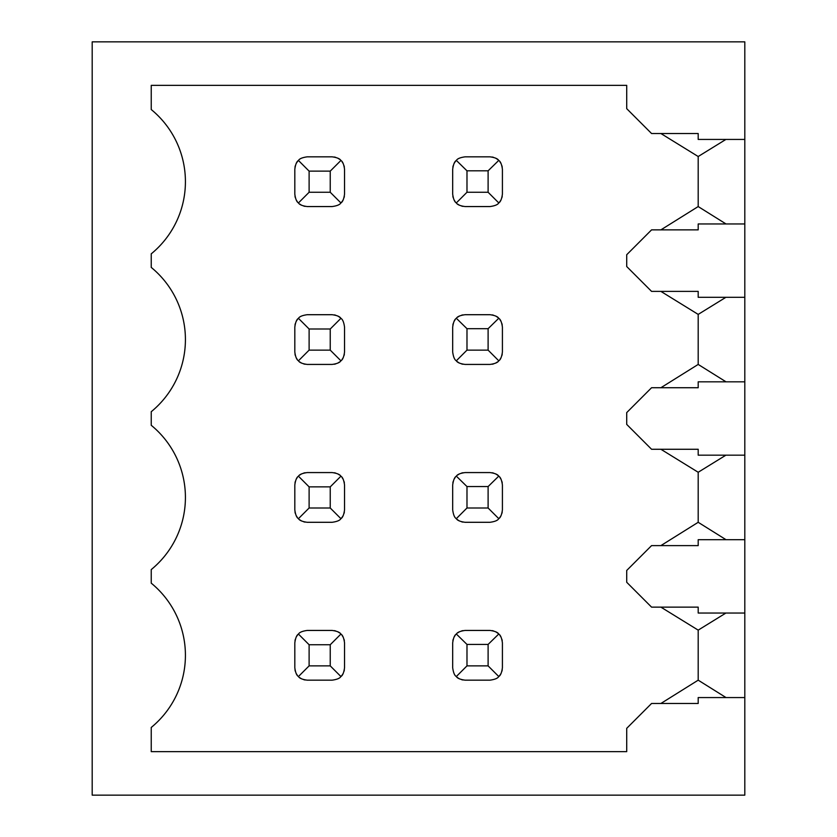 <?xml version="1.0" encoding="UTF-8"?>
<svg xmlns="http://www.w3.org/2000/svg" width="837" height="837" viewBox="0 0 837 837"><rect width="100%" height="100%" fill="white"/><g stroke="black" fill="none" stroke-linecap="round" stroke-linejoin="round"><path stroke-width="1.26" d="M725.909 613.04L698.194 630.135L698.194 680.167L660.895 703.478L698.194 703.478L698.194 697.566L744.804 697.566L744.804 795.15L92.196 795.15L92.196 41.85L744.804 41.85L744.804 139.434L698.194 139.434L698.194 133.522L660.895 133.522L698.194 156.519L698.194 206.561L726.035 223.96M698.194 206.561L660.895 229.861L698.194 229.861L698.194 223.96L744.804 223.96L744.804 297.302L698.194 297.302L698.194 291.391L660.895 291.391L698.194 314.398L698.194 364.43L726.035 381.829M698.194 229.861L651.573 229.861L626.714 254.73L626.714 266.532L651.573 291.391L698.194 291.391M698.194 364.43L660.895 387.73L698.194 387.73L698.194 381.829L744.804 381.829L744.804 455.171L698.194 455.171L698.194 449.27L660.895 449.27L698.194 472.267L698.194 522.298L726.035 539.698M698.194 387.73L651.573 387.73L626.714 412.599L626.714 424.401L651.573 449.27L698.194 449.27M698.194 522.298L660.895 545.609L698.194 545.609L698.194 539.698L744.804 539.698L744.804 613.04L698.194 613.04L698.194 607.139L660.895 607.139L698.194 630.135M698.194 545.609L651.573 545.609L626.714 570.468L626.714 582.27L651.573 607.139L698.194 607.139M698.194 703.478L651.573 703.478L626.714 728.336L626.714 751.647L151.235 751.647L151.235 727.458A93.231 93.231 0 0 0 151.235 583.159L151.235 569.589A93.231 93.231 0 0 0 151.235 425.29L151.235 411.71A93.231 93.231 0 0 0 151.235 267.411L151.235 253.841A93.231 93.231 0 0 0 151.235 109.542L151.235 85.353L626.714 85.353L626.714 108.664L651.573 133.522L698.194 133.522M744.804 697.566L744.804 613.04M744.804 539.698L744.804 455.171M744.804 381.829L744.804 297.302M744.804 223.96L744.804 139.434M502.409 194.121L502.409 169.262C501.729 164.355 500.505 161.415 498.726 160.432C497.753 158.706 494.834 157.502 489.98 156.833L465.11 156.833C460.256 157.502 457.337 158.706 456.364 160.432C454.585 161.415 453.361 164.355 452.681 169.262L452.681 194.121C453.351 198.997 454.564 201.926 456.322 202.92C457.316 204.678 460.245 205.892 465.11 206.561L489.98 206.561C494.845 205.892 497.785 204.678 498.768 202.92C500.526 201.926 501.74 198.997 502.409 194.121M502.231 196.214A12.429 12.429 0 0 1 501.886 197.699M500.976 199.917A12.429 12.429 0 0 1 498.768 202.92L488.107 192.259L488.107 170.821L466.983 170.821L466.983 192.259L488.107 192.259M492.072 157.011A12.429 12.429 0 0 1 493.548 157.356M495.745 158.256A12.429 12.429 0 0 1 498.726 160.432L488.107 170.821M499.888 161.771A12.429 12.429 0 0 1 500.955 163.445M501.876 165.663A12.429 12.429 0 0 1 502.231 167.159M452.869 167.159A12.429 12.429 0 0 1 453.215 165.663M454.135 163.445A12.429 12.429 0 0 1 456.364 160.432L466.983 170.821M463.028 206.383A12.429 12.429 0 0 1 461.543 206.028M459.325 205.128A12.429 12.429 0 0 1 457.651 204.071M455.171 201.591A12.429 12.429 0 0 1 454.114 199.917M453.204 197.699A12.429 12.429 0 0 1 452.859 196.214M305.149 364.252A12.429 12.429 0 0 1 303.674 363.907M301.456 362.996A12.429 12.429 0 0 1 299.782 361.94M297.302 359.46A12.429 12.429 0 0 1 296.246 357.786M295.335 355.568A12.429 12.429 0 0 1 294.99 354.082M344.363 354.082A12.429 12.429 0 0 1 344.017 355.568M343.107 357.786A12.429 12.429 0 0 1 342.051 359.46M339.571 361.94A12.429 12.429 0 0 1 337.897 362.996M335.679 363.907A12.429 12.429 0 0 1 334.193 364.252M334.193 314.879A12.429 12.429 0 0 1 335.679 315.225M337.897 316.135A12.429 12.429 0 0 1 340.9 318.342C339.906 316.585 336.976 315.371 332.111 314.702L307.242 314.702C302.377 315.371 299.447 316.585 298.453 318.342C296.696 319.336 295.482 322.266 294.812 327.131L294.812 352C295.482 356.865 296.696 359.795 298.453 360.789C299.447 362.547 302.377 363.76 307.242 364.43L332.111 364.43C336.976 363.76 339.906 362.547 340.9 360.789C342.657 359.795 343.871 356.865 344.541 352L344.541 327.131C343.871 322.266 342.657 319.336 340.9 318.342L330.238 329.004L309.115 329.004L298.453 318.342A12.429 12.429 0 0 0 296.246 321.345M294.99 325.038A12.429 12.429 0 0 1 295.335 323.563M502.231 354.082A12.429 12.429 0 0 1 501.886 355.568M500.976 357.786A12.429 12.429 0 0 1 499.919 359.46M497.44 361.94A12.429 12.429 0 0 1 495.766 362.996M493.548 363.907A12.429 12.429 0 0 1 492.072 364.252M492.072 314.879A12.429 12.429 0 0 1 493.548 315.225M495.745 316.124A12.429 12.429 0 0 1 498.726 318.301C497.753 316.574 494.834 315.371 489.98 314.702L465.11 314.702C460.256 315.371 457.337 316.574 456.364 318.301C454.585 319.284 453.361 322.235 452.681 327.131L452.681 352C453.351 356.865 454.564 359.795 456.322 360.789C457.316 362.547 460.245 363.76 465.11 364.43L489.98 364.43C494.845 363.76 497.785 362.547 498.768 360.789C500.526 359.795 501.74 356.865 502.409 352L502.409 327.131C501.729 322.235 500.505 319.284 498.726 318.301L488.107 328.69L466.983 328.69L466.983 350.128L488.107 350.128L488.107 328.69M499.888 319.64A12.429 12.429 0 0 1 500.955 321.314M501.876 323.532A12.429 12.429 0 0 1 502.231 325.028M452.869 325.028A12.429 12.429 0 0 1 453.215 323.532M454.135 321.314A12.429 12.429 0 0 1 455.202 319.64M457.682 317.171A12.429 12.429 0 0 1 459.346 316.124M461.543 315.225A12.429 12.429 0 0 1 463.028 314.879M463.028 364.252A12.429 12.429 0 0 1 461.543 363.907M459.325 362.996A12.429 12.429 0 0 1 456.322 360.789L466.983 350.128M305.149 522.121A12.429 12.429 0 0 1 303.674 521.775M301.456 520.865A12.429 12.429 0 0 1 299.782 519.808M297.302 517.329A12.429 12.429 0 0 1 296.246 515.655M295.335 513.437A12.429 12.429 0 0 1 294.99 511.962M344.363 511.962A12.429 12.429 0 0 1 344.017 513.437M343.107 515.655A12.429 12.429 0 0 1 340.9 518.658C342.657 517.664 343.871 514.734 344.541 509.869L344.541 485C343.871 480.135 342.657 477.205 340.9 476.211C339.906 474.453 336.976 473.24 332.111 472.57L307.242 472.57C302.377 473.24 299.447 474.453 298.453 476.211C296.696 477.205 295.482 480.135 294.812 485L294.812 509.869C295.482 514.734 296.696 517.664 298.453 518.658C299.447 520.415 302.377 521.629 307.242 522.298L332.111 522.298C336.976 521.629 339.906 520.415 340.9 518.658L330.238 507.996L330.238 486.872L309.115 486.872L298.453 476.211M334.193 472.748A12.429 12.429 0 0 1 335.679 473.093M337.897 474.004A12.429 12.429 0 0 1 339.571 475.06M342.051 477.54A12.429 12.429 0 0 1 343.107 479.214M344.017 481.432A12.429 12.429 0 0 1 344.363 482.918M294.99 482.918A12.429 12.429 0 0 1 295.335 481.432M296.246 479.214A12.429 12.429 0 0 1 297.302 477.54M299.782 475.06A12.429 12.429 0 0 1 301.456 474.004M303.674 473.093A12.429 12.429 0 0 1 305.149 472.748M502.231 511.962A12.429 12.429 0 0 1 501.886 513.437M500.976 515.655A12.429 12.429 0 0 1 498.768 518.658C500.526 517.664 501.74 514.734 502.409 509.869L502.409 485C501.729 480.103 500.505 477.153 498.726 476.169C497.753 474.443 494.834 473.24 489.98 472.57L465.11 472.57C460.256 473.24 457.337 474.443 456.364 476.169C454.585 477.153 453.361 480.103 452.681 485L452.681 509.869C453.351 514.734 454.564 517.664 456.322 518.658C457.316 520.415 460.245 521.629 465.11 522.298L489.98 522.298C494.845 521.629 497.785 520.415 498.768 518.658L488.107 507.996L488.107 486.559L466.983 486.559L466.983 507.996L488.107 507.996M492.072 472.748A12.429 12.429 0 0 1 493.548 473.093M495.745 473.993A12.429 12.429 0 0 1 498.726 476.169L488.107 486.559M499.888 477.508A12.429 12.429 0 0 1 500.955 479.182M501.876 481.411A12.429 12.429 0 0 1 502.231 482.897M452.869 482.897A12.429 12.429 0 0 1 453.215 481.411M454.135 479.182A12.429 12.429 0 0 1 455.202 477.508M457.682 475.039A12.429 12.429 0 0 1 459.346 473.993M461.543 473.093A12.429 12.429 0 0 1 463.028 472.748M463.028 522.121A12.429 12.429 0 0 1 461.543 521.775M459.325 520.865A12.429 12.429 0 0 1 456.322 518.658L466.983 507.996M305.149 679.989A12.429 12.429 0 0 1 303.674 679.644M301.456 678.734A12.429 12.429 0 0 1 299.782 677.677M297.302 675.197A12.429 12.429 0 0 1 296.246 673.523M295.335 671.305A12.429 12.429 0 0 1 294.99 669.83M344.363 669.83A12.429 12.429 0 0 1 344.017 671.305M343.107 673.523A12.429 12.429 0 0 1 340.9 676.526C342.657 675.543 343.871 672.613 344.541 667.738L344.541 642.879C343.871 638.003 342.657 635.074 340.9 634.08C339.906 632.322 336.976 631.108 332.111 630.439L307.242 630.439C302.377 631.108 299.447 632.322 298.453 634.08C296.696 635.074 295.482 638.003 294.812 642.879L294.812 667.738C295.482 672.613 296.696 675.543 298.453 676.526C299.447 678.284 302.377 679.498 307.242 680.167L332.111 680.167C336.976 679.498 339.906 678.284 340.9 676.526L330.238 665.875L330.238 644.741L309.115 644.741L298.453 634.08A12.429 12.429 0 0 0 296.246 637.083M334.193 630.617A12.429 12.429 0 0 1 335.679 630.972M337.897 631.872A12.429 12.429 0 0 1 339.571 632.929M342.051 635.409A12.429 12.429 0 0 1 343.107 637.083M344.017 639.301A12.429 12.429 0 0 1 344.363 640.786M294.99 640.786A12.429 12.429 0 0 1 295.335 639.301M502.231 669.83A12.429 12.429 0 0 1 501.886 671.305M500.976 673.523A12.429 12.429 0 0 1 498.768 676.526C500.526 675.543 501.74 672.613 502.409 667.738L502.409 642.879C501.729 637.972 500.505 635.021 498.726 634.048C497.753 632.312 494.834 631.108 489.98 630.439L465.11 630.439C460.256 631.108 457.337 632.312 456.364 634.048C454.585 635.021 453.361 637.972 452.681 642.879L452.681 667.738C453.351 672.613 454.564 675.543 456.322 676.526C457.316 678.284 460.245 679.498 465.11 680.167L489.98 680.167C494.845 679.498 497.785 678.284 498.768 676.526L488.107 665.875L488.107 644.427L466.983 644.427L466.983 665.875L488.107 665.875M492.072 630.617A12.429 12.429 0 0 1 493.548 630.962M495.745 631.862A12.429 12.429 0 0 1 498.726 634.048L488.107 644.427M499.888 635.377A12.429 12.429 0 0 1 500.955 637.051M501.876 639.28A12.429 12.429 0 0 1 502.231 640.765M452.869 640.765A12.429 12.429 0 0 1 453.215 639.28M454.135 637.051A12.429 12.429 0 0 1 455.202 635.377M457.682 632.908A12.429 12.429 0 0 1 459.346 631.862M461.543 630.962A12.429 12.429 0 0 1 463.028 630.617M463.028 679.989A12.429 12.429 0 0 1 461.543 679.644M459.325 678.734A12.429 12.429 0 0 1 456.322 676.526L466.983 665.875M305.149 206.383A12.429 12.429 0 0 1 303.674 206.028M301.456 205.128A12.429 12.429 0 0 1 299.782 204.071M297.302 201.591A12.429 12.429 0 0 1 296.246 199.917M295.335 197.699A12.429 12.429 0 0 1 294.99 196.214M344.363 196.214A12.429 12.429 0 0 1 344.017 197.699M343.107 199.917A12.429 12.429 0 0 1 340.9 202.92C342.657 201.926 343.871 198.997 344.541 194.121L344.541 169.262C343.871 164.387 342.657 161.457 340.9 160.474C339.906 158.716 336.976 157.502 332.111 156.833L307.242 156.833C302.377 157.502 299.447 158.716 298.453 160.474C296.696 161.457 295.482 164.387 294.812 169.262L294.812 194.121C295.482 198.997 296.696 201.926 298.453 202.92C299.447 204.678 302.377 205.892 307.242 206.561L332.111 206.561C336.976 205.892 339.906 204.678 340.9 202.92L330.238 192.259L330.238 171.125L309.115 171.125L298.453 160.474A12.429 12.429 0 0 0 296.246 163.477M334.193 157.011A12.429 12.429 0 0 1 335.679 157.356M337.897 158.266A12.429 12.429 0 0 1 339.571 159.323M342.051 161.803A12.429 12.429 0 0 1 343.107 163.477M344.017 165.695A12.429 12.429 0 0 1 344.363 167.17M294.99 167.17A12.429 12.429 0 0 1 295.335 165.695M309.115 171.125L309.115 192.259L298.453 202.92M309.115 192.259L330.238 192.259M466.983 192.259L456.322 202.92M330.238 171.125L340.9 160.474M309.115 329.004L309.115 350.128L298.453 360.789M309.115 350.128L330.238 350.128L340.9 360.789M330.238 350.128L330.238 329.004M466.983 328.69L456.364 318.301M488.107 350.128L498.768 360.789M309.115 486.872L309.115 507.996L298.453 518.658M309.115 507.996L330.238 507.996M466.983 486.559L456.364 476.169M330.238 486.872L340.9 476.211M309.115 644.741L309.115 665.875L298.453 676.526M309.115 665.875L330.238 665.875M466.983 644.427L456.364 634.048M330.238 644.741L340.9 634.08M698.194 680.167L726.035 697.566M725.909 455.171L698.194 472.267M725.909 297.302L698.194 314.398M725.909 139.434L698.194 156.519"/></g></svg>
